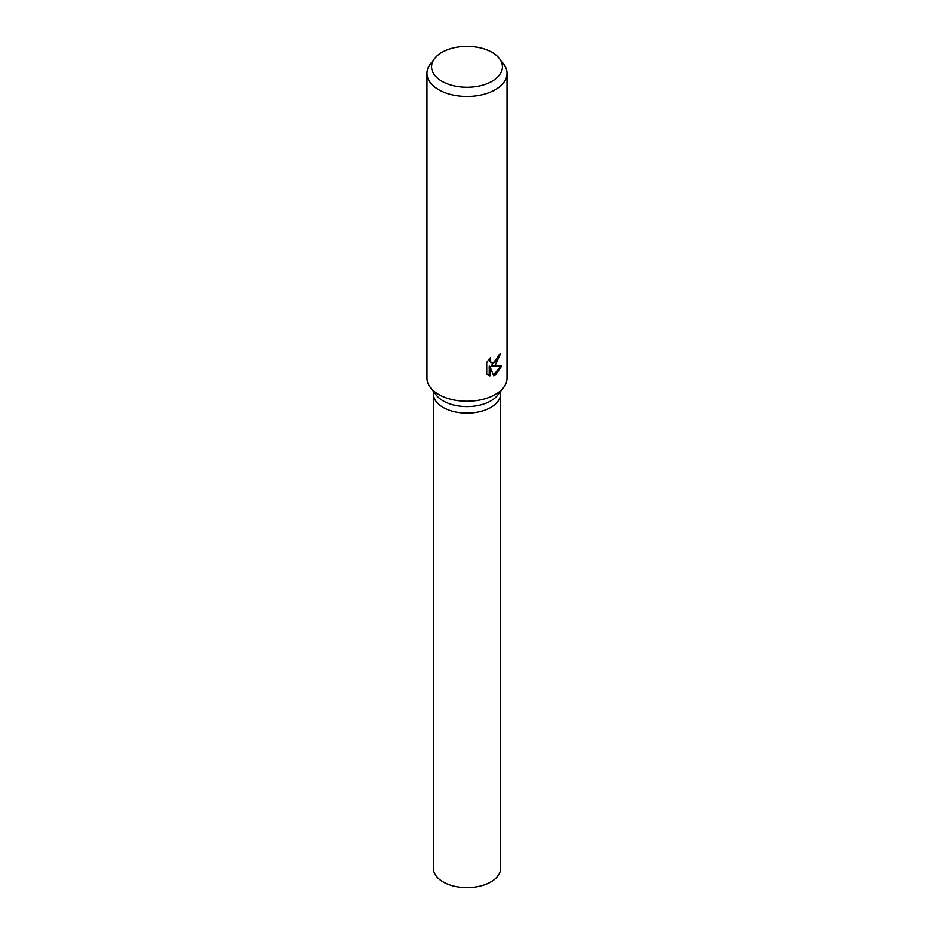 <?xml version="1.0" encoding="UTF-8"?>
<svg xmlns="http://www.w3.org/2000/svg" width="934" height="934" viewBox="0 0 934 934"><rect width="100%" height="100%" fill="white"/><g stroke="black" fill="none" stroke-linecap="round" stroke-linejoin="round"><path stroke-width="1.4" d="M499.328 58.457L503.554 63.909A40.034 23.117 180 0 1 507.034 73.342L507.034 378.13A40.034 23.117 180 0 1 503.554 387.563L497.705 395.117A33.636 19.416 180 0 1 490.782 400.919A33.636 19.416 180 0 1 436.295 395.117L430.446 387.563A40.034 23.117 180 0 1 426.966 378.13L426.966 73.342A40.034 23.117 180 0 1 430.446 63.909L434.672 58.457A35.41 20.443 180 0 1 441.957 52.351A35.41 20.443 180 0 1 499.328 58.457A35.41 20.443 180 0 1 492.043 81.27A35.41 20.443 180 0 1 446.919 83.651A35.41 20.443 180 0 1 434.672 58.457M490.782 407.457A33.636 19.416 180 0 0 500.636 393.728A33.636 19.416 180 0 1 490.782 407.457A33.636 19.416 180 0 1 454.134 411.672A33.636 19.416 180 0 1 433.364 393.728L433.364 391.334M503.554 387.563A40.034 23.117 180 0 1 495.312 394.475A40.034 23.117 180 0 1 430.446 387.563M495.312 365.054L491.879 366.362L501.85 365.789L495.312 375.059L493.619 375.783L489.93 366.478L489.93 375.888L486.707 373.997L486.707 362.392L490.42 357.652L489.918 359.952L491.296 362.696L495.312 361.937L497.927 357.78L498.312 355.375A40.034 23.117 0 0 0 500.554 353.577L495.312 365.054M507.034 73.342A40.034 23.117 180 0 1 495.312 89.687A40.034 23.117 180 0 1 451.682 94.708A40.034 23.117 180 0 1 426.966 73.342M499.795 354.231L491.167 365.953L491.879 366.362M490.957 362.462L489.568 361.189L489.241 358.913M487.875 374.978L489.206 375.468L489.206 366.058L489.93 366.478M493.409 375.211L500.916 365.976M489.206 375.468L489.93 375.888M500.636 393.868L500.636 868.258A33.636 19.416 180 0 1 490.782 881.988A33.636 19.416 180 0 1 454.134 886.191A33.636 19.416 180 0 1 433.364 868.258L433.364 393.868M491.296 362.696L490.583 362.287M500.636 393.728L500.636 391.334"/></g></svg>
